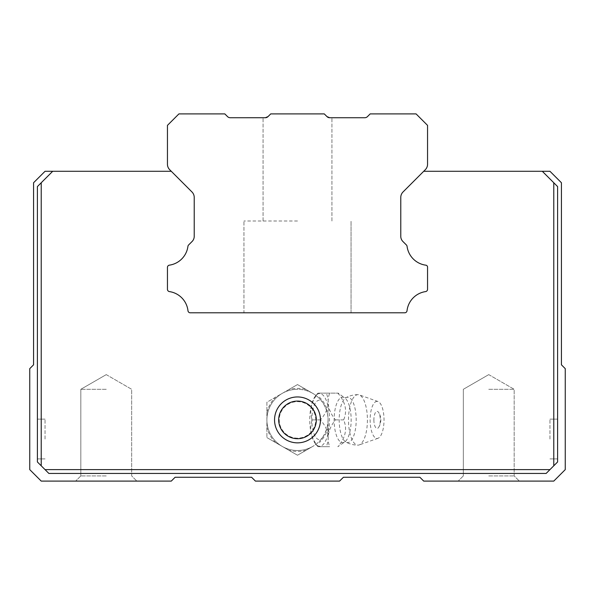 <?xml version="1.0" encoding="UTF-8"?>
<svg xmlns="http://www.w3.org/2000/svg" width="595" height="595" viewBox="0 0 595 595"><rect width="100%" height="100%" fill="white"/><g stroke="black" fill="none" stroke-linecap="round" stroke-linejoin="round"><path stroke-width="0.45" stroke-dasharray="2.98 2.23" d="M297.5 220.998L243.95 220.998L297.5 220.998M297.5 312.799L243.95 312.799L297.5 312.799M297.5 113.898L270.725 113.898L268.018 116.605L265.318 117.728L263.072 117.728L265.318 117.728L268.018 116.605L270.725 113.898L297.5 113.898L270.725 113.898L268.018 116.605L270.725 113.898L297.5 113.898L270.725 113.898L268.018 116.605L265.318 117.728L263.072 117.728L265.318 117.728L268.018 116.605L270.725 113.898L297.5 113.898L270.725 113.898L268.018 116.605L265.318 117.728L263.072 117.728L265.318 117.728L268.018 116.605L270.725 113.898L324.275 113.898L326.982 116.605L329.682 117.728L331.928 117.728L329.682 117.728L326.982 116.605L324.275 113.898L297.5 113.898L324.275 113.898L326.982 116.605L329.682 117.728L326.982 116.605L324.275 113.898L297.5 113.898L324.275 113.898L297.5 113.898L324.275 113.898L326.982 116.605L324.275 113.898L297.5 113.898M265.318 117.728L263.072 117.728L265.318 117.728L268.018 116.605A3.756 3.756 0 0 1 265.318 117.728L230.235 117.728A3.823 3.823 0 0 1 227.528 116.605L224.828 113.898L178.924 113.898L167.448 125.374L167.448 164.28A7.653 7.653 0 0 0 169.694 169.694L191.984 191.984A7.728 7.728 0 0 1 194.223 197.391L194.223 236.193A7.289 7.289 0 0 1 191.984 241.6L188.593 244.991A2.298 2.298 0 0 0 187.938 246.323A21.866 21.866 0 0 1 169.411 265.154A2.254 2.254 0 0 0 167.448 267.423L167.448 289.326A2.313 2.313 0 0 0 169.411 291.595A21.874 21.874 0 0 1 187.983 310.769A2.276 2.276 0 0 0 190.259 312.799L404.741 312.799A2.276 2.276 0 0 0 407.017 310.769A21.874 21.874 0 0 1 425.589 291.595A2.313 2.313 0 0 0 427.552 289.326L427.552 267.423A2.016 2.016 0 0 0 425.589 265.154A21.866 21.866 0 0 1 407.062 246.323A2.298 2.298 0 0 0 406.407 244.991L403.016 241.6A7.289 7.289 0 0 1 400.777 236.193L400.777 197.391A7.728 7.728 0 0 1 403.016 191.984L425.306 169.694A7.653 7.653 0 0 0 427.552 164.28L427.552 125.374L416.076 113.898L370.172 113.898L367.472 116.605A3.823 3.823 0 0 1 364.765 117.728L329.682 117.728L331.928 117.728L329.682 117.728L326.982 116.605L329.682 117.728L331.928 117.728L329.682 117.728A3.756 3.756 0 0 1 326.982 116.605L324.275 113.898L326.982 116.605L329.682 117.728M326.982 116.605L324.275 113.898L270.725 113.898L268.018 116.605M557.597 439.028L557.597 419.133L557.597 439.028M549.951 439.028L549.951 419.133L549.951 439.028M37.403 439.028L37.403 419.133L37.403 439.028M45.049 439.028L45.049 419.133L45.049 439.028M297.5 438.708A18.809 18.809 0 0 1 278.691 419.899A18.809 18.809 0 0 1 297.5 401.089A18.809 18.809 0 0 1 316.309 419.899A18.809 18.809 0 0 1 297.5 438.708A18.809 18.809 0 0 1 278.691 419.899A18.809 18.809 0 0 1 297.5 401.089A18.809 18.809 0 0 1 316.309 419.899A18.809 18.809 0 0 1 297.5 438.708A18.809 18.809 0 0 1 278.691 419.899A18.809 18.809 0 0 1 297.5 401.089A18.809 18.809 0 0 1 316.309 419.899A18.809 18.809 0 0 1 297.5 438.708M297.5 396.947A22.952 22.952 0 0 0 274.548 419.899A22.952 22.952 0 0 0 297.5 442.851A22.952 22.952 0 0 0 320.452 419.899A22.952 22.952 0 0 0 297.5 396.947A22.952 22.952 0 0 1 320.452 419.899A22.952 22.952 0 0 1 297.5 442.851A22.952 22.952 0 0 1 274.548 419.899A22.952 22.952 0 0 1 297.5 396.947A22.952 22.952 0 0 1 320.452 419.899A22.952 22.952 0 0 1 297.5 442.851A22.952 22.952 0 0 1 274.548 419.899A22.952 22.952 0 0 1 297.5 396.947M488.748 475.926L514.177 475.926L488.748 475.926M488.748 481.102L519.353 481.102L488.748 481.102M488.748 389.301L514.177 389.301L488.748 389.301M106.252 475.926L80.823 475.926L106.252 475.926M106.252 481.102L75.647 481.102L106.252 481.102M106.252 389.301L80.823 389.301L106.252 389.301M553.774 182.747L542.298 171.278L557.597 186.577L557.597 461.973L546.128 473.449L48.872 473.449L37.403 461.973L41.226 465.803L41.226 182.747L37.403 186.577L52.702 171.278L37.403 186.577L37.403 461.973L48.872 473.449L546.128 473.449L557.597 461.973L557.597 186.577L553.774 182.747L553.774 465.803M191.984 191.984A7.728 7.728 0 0 1 194.223 197.391A7.728 7.728 0 0 0 191.984 191.984L171.278 171.278L52.702 171.278L41.226 182.747M549.951 469.626L45.049 469.626L48.872 473.449L546.128 473.449L557.597 461.973L557.597 186.577L542.298 171.278L423.722 171.278L403.016 191.984A7.728 7.728 0 0 0 400.777 197.391A7.728 7.728 0 0 1 403.016 191.984M187.983 310.769A21.874 21.874 0 0 0 169.411 291.595A2.313 2.313 0 0 1 167.448 289.326L167.448 267.423A2.254 2.254 0 0 1 169.411 265.154A21.866 21.866 0 0 0 187.938 246.323A2.298 2.298 0 0 1 188.593 244.991L191.984 241.6A7.289 7.289 0 0 0 194.223 236.193L194.223 197.391L194.223 236.193A7.289 7.289 0 0 1 191.984 241.6L188.593 244.991A2.298 2.298 0 0 0 187.938 246.323A21.866 21.866 0 0 1 169.411 265.154A2.254 2.254 0 0 0 167.448 267.423L167.448 289.326A2.313 2.313 0 0 0 169.411 291.595A21.874 21.874 0 0 1 187.983 310.769A2.276 2.276 0 0 0 190.259 312.799L404.741 312.799A2.276 2.276 0 0 0 407.017 310.769A21.874 21.874 0 0 1 425.589 291.595A2.313 2.313 0 0 0 427.552 289.326L427.552 267.423A2.016 2.016 0 0 0 425.589 265.154A21.866 21.866 0 0 1 407.062 246.323A2.298 2.298 0 0 0 406.407 244.991L403.016 241.6A7.289 7.289 0 0 1 400.777 236.193L400.777 197.391L400.777 236.193A7.289 7.289 0 0 0 403.016 241.6M41.226 465.803L45.049 469.626M406.407 244.991A2.298 2.298 0 0 1 407.062 246.323A21.866 21.866 0 0 0 425.589 265.154A2.016 2.016 0 0 1 427.552 267.423L427.552 289.326A2.313 2.313 0 0 1 425.589 291.595A21.874 21.874 0 0 0 407.017 310.769M351.05 312.799L351.05 220.998L351.05 312.799L351.05 220.998L351.05 312.799L243.95 312.799L243.95 220.998L243.95 312.799M52.702 171.278L45.049 171.278L33.573 182.747L33.573 364.817L29.75 368.647L29.75 469.626L41.226 481.102L171.278 481.102L175.101 477.272L251.603 477.272L255.426 481.102L339.574 481.102L343.397 477.272L419.899 477.272L423.722 481.102L553.774 481.102L565.25 469.626L565.25 368.647L561.427 364.817L561.427 182.747L549.951 171.278L542.298 171.278M37.403 461.973L37.403 186.577L37.403 461.973M297.5 438.158A18.259 18.259 0 0 1 279.241 419.899A18.259 18.259 0 0 1 297.5 401.64A18.259 18.259 0 0 1 315.759 419.899A18.259 18.259 0 0 1 297.5 438.158M297.5 450.497A30.598 30.598 0 0 1 282.201 393.399A30.598 30.598 0 0 1 322.78 402.651A19.672 7.371 -90 0 0 311.862 419.899A19.672 7.371 -90 0 0 322.78 437.147A30.598 30.598 0 0 1 266.902 419.899A30.598 30.598 0 0 1 312.799 393.399L297.5 384.563L266.902 402.235L266.902 437.57L266.902 402.235L288.739 389.621A31.52 31.52 0 0 1 306.261 389.621L312.799 393.399A30.598 30.598 0 0 1 328.098 419.899L328.098 437.57L328.098 419.899A30.598 30.598 0 0 1 312.799 446.399L297.5 455.235L266.902 437.57L297.5 455.235L312.799 446.399A30.598 30.598 0 0 1 266.902 419.899A30.598 30.598 0 0 1 297.5 389.301M306.261 450.177A31.52 31.52 0 0 1 288.739 450.177M288.739 389.621L297.5 384.563L306.261 389.621M320.021 393.124L318.072 393.124C310.969 402.049 309.036 410.974 312.278 419.899C309.036 428.824 310.969 437.749 318.072 446.674L329.652 446.674C326.41 437.749 328.336 428.824 335.446 419.899C328.336 410.974 326.41 402.049 329.652 393.124L320.021 393.124M319.627 393.548A26.351 9.87 -90 0 0 315.64 395.794A26.351 9.87 -90 0 0 309.757 419.899A26.351 9.87 -90 0 0 315.64 444.004A26.351 9.87 -90 0 0 319.627 446.25A26.351 9.87 -90 0 0 329.504 419.899A26.351 9.87 -90 0 0 319.627 393.548M329.652 446.674L326.261 446.674C330.106 437.749 328.18 428.824 320.467 419.899C328.18 410.974 330.106 402.049 326.261 393.124L337.841 393.124C345.554 402.049 347.48 410.974 343.627 419.899C347.48 428.824 345.554 437.749 337.841 446.674L344.379 442.145A22.722 8.516 -90 0 0 351.154 419.899A22.722 8.516 -90 0 0 344.379 397.653A22.722 8.516 -90 0 0 342.638 397.177A22.722 8.516 -90 0 0 334.122 419.899A22.722 8.516 -90 0 0 344.379 442.145L346.015 442.137A22.684 8.501 -90 0 0 356.189 419.899A22.684 8.501 -90 0 0 347.688 397.215A22.684 8.501 -90 0 0 346.015 397.661A22.684 8.501 -90 0 0 339.195 419.899A22.684 8.501 -90 0 0 346.015 442.137A25.243 25.243 0 0 0 357.959 445.142A25.243 9.461 -90 0 0 359.202 444.926A25.243 9.461 -90 0 0 367.413 419.899A25.243 9.461 -90 0 0 359.202 394.872A25.243 9.461 -90 0 0 357.959 394.656A25.243 9.461 -90 0 0 348.499 419.899A25.243 9.461 -90 0 0 357.959 445.142M357.959 394.656A25.243 25.243 0 0 0 346.015 397.661L344.379 397.653L338.176 393.124L329.652 393.124M377.081 401.357A18.542 6.947 -90 0 0 370.135 419.899A18.542 6.947 -90 0 0 377.081 438.441A18.542 6.947 -90 0 0 377.996 438.284A18.542 6.947 -90 0 0 384.028 419.899A18.542 6.947 -90 0 0 377.996 401.521A18.542 6.947 -90 0 0 377.081 401.357M373.883 419.899A8.546 3.198 -90 0 0 375.512 427.351A8.546 3.198 -90 0 0 378.747 427.203A8.546 3.198 -90 0 0 380.287 419.899A8.546 3.198 -90 0 0 378.747 412.595A8.546 3.198 -90 0 0 377.081 411.353A8.546 3.198 -90 0 0 373.883 419.899M318.072 393.124L326.261 393.124M335.446 419.899L343.627 419.899M318.072 446.674L326.261 446.674M312.278 419.899L320.467 419.899M322.78 437.147C329.816 425.648 329.816 414.15 322.78 402.651M328.098 427.448A31.52 31.52 0 0 1 319.337 442.628M319.337 397.177A31.52 31.52 0 0 1 328.098 412.35M275.663 442.628A31.52 31.52 0 0 1 266.902 427.448M266.902 412.35A31.52 31.52 0 0 1 275.663 397.177M263.072 220.998L263.072 117.728L263.072 220.998M331.928 220.998L331.928 117.728L331.928 220.998M549.951 419.133L557.597 419.133L549.951 419.133M45.049 458.916L37.403 458.916L45.049 458.916M463.327 475.926L458.15 481.102L463.327 475.926L463.327 389.301L488.748 374.619L463.327 389.301L463.327 475.926M80.823 475.926L75.647 481.102L80.823 475.926L80.823 389.301L106.252 374.619L80.823 389.301L80.823 475.926M488.748 374.619L514.177 389.301L514.177 475.926L519.353 481.102L514.177 475.926L514.177 389.301L488.748 374.619M106.252 374.619L131.673 389.301L131.673 475.926L136.85 481.102L131.673 475.926L131.673 389.301L106.252 374.619M45.049 419.133L37.403 419.133L45.049 419.133M549.951 458.916L557.597 458.916L549.951 458.916M315.64 444.004L317.909 446.674M315.64 395.794L317.909 393.124M378.747 427.203A13.923 13.923 0 0 0 378.747 412.595M377.996 401.521L359.202 394.872M377.996 438.284L359.202 444.926"/><path stroke-width="0.89" d="M268.018 116.605L265.318 117.728A3.756 3.756 0 0 0 268.018 116.605L270.725 113.898L324.275 113.898L326.982 116.605A3.756 3.756 0 0 0 329.682 117.728L329.526 117.721M265.474 117.721L230.235 117.728A3.823 3.823 0 0 1 227.528 116.605L224.828 113.898L178.924 113.898L167.448 125.374L167.448 164.28A7.653 7.653 0 0 0 169.694 169.694L191.984 191.984L171.278 171.278L52.702 171.278L41.226 182.747L41.226 465.803L37.403 461.973L37.403 186.577L41.226 182.747M553.774 182.747L557.597 186.577L557.597 461.973L553.774 465.803L553.774 182.747L542.298 171.278L423.722 171.278L403.016 191.984L425.306 169.694A7.653 7.653 0 0 0 427.552 164.28L427.552 125.374L416.076 113.898L370.172 113.898L367.472 116.605A3.823 3.823 0 0 1 364.765 117.728L329.682 117.728L326.982 116.605M403.016 191.984A7.728 7.728 0 0 0 400.777 197.391L400.777 236.193A7.289 7.289 0 0 0 403.016 241.6L406.407 244.991A2.298 2.298 0 0 1 407.062 246.323A21.866 21.866 0 0 0 425.589 265.154A2.016 2.016 0 0 1 427.552 267.423L427.552 289.326A2.313 2.313 0 0 1 425.589 291.595A21.874 21.874 0 0 0 407.017 310.769A2.276 2.276 0 0 1 404.741 312.799L190.259 312.799A2.276 2.276 0 0 1 187.983 310.769A21.874 21.874 0 0 0 169.411 291.595A2.313 2.313 0 0 1 167.448 289.326L167.448 267.423A2.254 2.254 0 0 1 169.411 265.154A21.866 21.866 0 0 0 187.938 246.323A2.298 2.298 0 0 1 188.593 244.991L191.984 241.6A7.289 7.289 0 0 0 194.223 236.193L194.223 197.391A7.728 7.728 0 0 0 191.984 191.984M297.5 438.708A18.809 18.809 0 0 1 278.691 419.899A18.809 18.809 0 0 1 297.5 401.089A18.809 18.809 0 0 1 316.309 419.899A18.809 18.809 0 0 1 297.5 438.708M297.5 442.851A22.952 22.952 0 0 1 274.548 419.899A22.952 22.952 0 0 1 297.5 396.947A22.952 22.952 0 0 1 320.452 419.899A22.952 22.952 0 0 1 297.5 442.851M549.951 469.626L546.128 473.449L48.872 473.449L45.049 469.626L549.951 469.626L553.774 465.803M41.226 465.803L45.049 469.626M403.016 241.6L406.407 244.991M243.95 312.799L190.259 312.799A2.276 2.276 0 0 1 187.983 310.769M407.017 310.769A2.276 2.276 0 0 1 404.741 312.799L351.05 312.799M52.702 171.278L45.049 171.278L33.573 182.747L33.573 364.817L29.75 368.647L29.75 469.626L41.226 481.102L171.278 481.102L175.101 477.272L251.603 477.272L255.426 481.102L339.574 481.102L343.397 477.272L419.899 477.272L423.722 481.102L553.774 481.102L565.25 469.626L565.25 368.647L561.427 364.817L561.427 182.747L549.951 171.278L542.298 171.278"/></g></svg>
